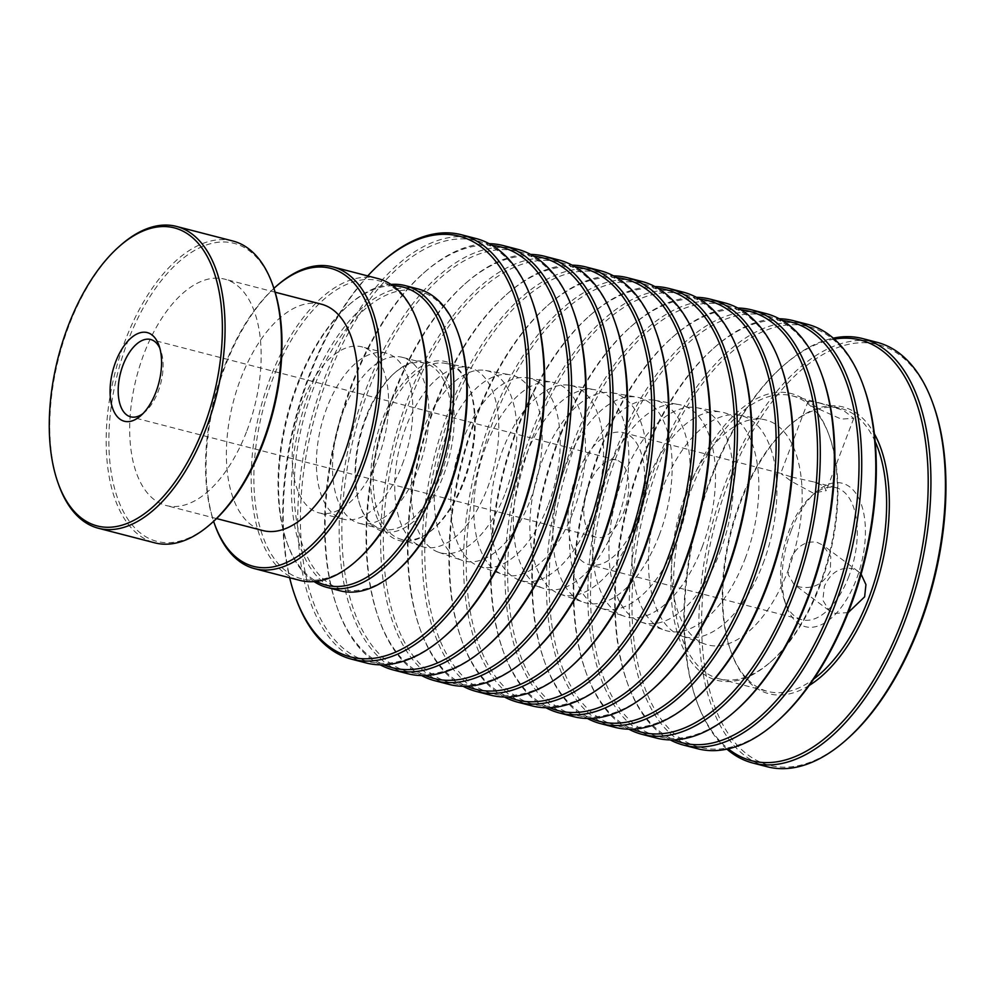 <?xml version="1.0" encoding="UTF-8"?>
<svg xmlns="http://www.w3.org/2000/svg" width="995" height="995" viewBox="0 0 995 995"><rect width="100%" height="100%" fill="white"/><g stroke="black" fill="none" stroke-linecap="round" stroke-linejoin="round"><path stroke-width="0.75" stroke-dasharray="4.97 3.73" d="M791.634 477.053L813.587 481.878L823.723 485.871L826.273 490.684L813.089 493.047L791.224 481.219L780.739 473.396L791.634 477.053M819.731 403.087L843.387 410.313L853.747 418.373L841.185 419.082L818.611 408.97L808.201 401.072L819.731 403.087M848.175 612.609L835.079 613.355L829.133 610.557L822.853 600.209L824.345 586.403C830.415 572.871 839.668 566.914 852.106 568.543L858.237 571.491L861.123 574.165M830.29 571.254C823.263 584.102 813.052 589.338 799.657 586.975L793.823 584.252L788.164 574.401L790.005 560.832C795.726 547.026 804.619 540.807 816.684 542.151L822.927 545.185L830.8 556.69L830.29 571.254M791.149 530.658A74.04 38.506 -75.5 0 0 786.361 605.943A74.04 38.506 -75.5 0 0 856.409 579.264A74.04 38.506 -75.5 0 0 859.357 499.465A74.04 38.506 -75.5 0 0 815.788 492.226A74.04 38.506 -75.5 0 0 791.149 530.658M848.996 576.093A68.195 35.472 104.5 0 1 801.858 619.736A68.195 35.472 104.5 0 1 784.483 600.669A68.195 35.472 104.5 0 1 788.898 531.33A68.195 35.472 104.5 0 1 811.597 495.933A68.195 35.472 104.5 0 1 836.036 487.687A68.195 35.472 104.5 0 1 848.996 576.093M142.907 413.659A39.949 20.771 -75.5 0 0 144.959 412.005A39.949 20.771 -75.5 0 0 158.242 391.271A39.949 20.771 -75.5 0 0 160.829 350.663A39.949 20.771 -75.5 0 0 159.834 348.225M58.655 484.664A155.879 81.068 104.5 0 1 68.742 326.173A155.879 81.068 104.5 0 1 120.619 245.255M212.034 522.761A153.927 80.06 104.5 0 1 121.465 507.711A153.927 80.06 104.5 0 1 127.609 341.82A153.927 80.06 104.5 0 1 273.215 286.349M232.867 241.014A155.879 81.068 -75.5 0 0 125.134 340.763A155.879 81.068 -75.5 0 0 154.76 542.835M273.911 288.363A153.927 80.06 -75.5 0 0 224.273 366.844A153.927 80.06 -75.5 0 0 213.614 521.343M214.932 525.111A155.879 81.068 104.5 0 1 225.032 366.62A155.879 81.068 104.5 0 1 276.896 285.702M357.031 560.297A153.927 80.06 104.5 0 1 266.473 545.235A153.927 80.06 104.5 0 1 272.605 379.356A153.927 80.06 104.5 0 1 418.223 323.872M377.876 278.55A155.879 81.068 -75.5 0 0 270.142 378.299A155.879 81.068 -75.5 0 0 299.769 580.359M392.925 285.764A153.927 80.06 -75.5 0 0 348.001 305.701A153.927 80.06 -75.5 0 0 296.771 385.6A153.927 80.06 -75.5 0 0 286.809 542.113A153.927 80.06 -75.5 0 0 316.422 581.354M314.059 581.59A155.879 81.068 104.5 0 1 287.443 543.879A155.879 81.068 104.5 0 1 297.53 385.388A155.879 81.068 104.5 0 1 349.394 304.47A155.879 81.068 104.5 0 1 390.973 284.408M397.316 570.72A153.927 80.06 104.5 0 1 306.758 555.658A153.927 80.06 104.5 0 1 312.89 389.779A153.927 80.06 104.5 0 1 458.496 334.295M418.149 288.973A155.879 81.068 -75.5 0 0 310.415 388.722A155.879 81.068 -75.5 0 0 340.041 590.781M492.326 245.479A217.258 112.995 -75.5 0 0 423.335 273.314A217.258 112.995 -75.5 0 0 351.036 386.085A217.258 112.995 -75.5 0 0 336.982 606.987A217.258 112.995 -75.5 0 0 383.796 664.797M380.19 664.834A219.211 114.002 104.5 0 1 337.603 608.753A219.211 114.002 104.5 0 1 351.795 385.861A219.211 114.002 104.5 0 1 424.741 272.083A219.211 114.002 104.5 0 1 489.179 243.688M487.475 645.942A217.258 112.995 104.5 0 1 359.655 624.686A217.258 112.995 104.5 0 1 368.312 390.562A217.258 112.995 104.5 0 1 573.829 312.256M517.35 249.235A219.211 114.002 -75.5 0 0 365.849 389.505A219.211 114.002 -75.5 0 0 407.515 673.652M533.768 256.2A217.258 112.995 -75.5 0 0 464.777 284.035A217.258 112.995 -75.5 0 0 392.49 396.818A217.258 112.995 -75.5 0 0 378.423 617.721A217.258 112.995 -75.5 0 0 425.238 675.518M421.631 675.568A219.211 114.002 104.5 0 1 379.045 619.475A219.211 114.002 104.5 0 1 393.236 396.595A219.211 114.002 104.5 0 1 466.182 282.804A219.211 114.002 104.5 0 1 530.621 254.409M528.917 656.663A217.258 112.995 104.5 0 1 401.109 635.419A217.258 112.995 104.5 0 1 409.766 401.283A217.258 112.995 104.5 0 1 615.271 322.989M558.792 259.956A219.211 114.002 -75.5 0 0 407.291 400.226A219.211 114.002 -75.5 0 0 448.956 684.386M575.209 266.921A217.258 112.995 -75.5 0 0 506.219 294.769A217.258 112.995 -75.5 0 0 433.932 407.54A217.258 112.995 -75.5 0 0 419.865 628.442A217.258 112.995 -75.5 0 0 466.68 686.251M463.073 686.289A219.211 114.002 104.5 0 1 420.487 630.196A219.211 114.002 104.5 0 1 434.678 407.316A219.211 114.002 104.5 0 1 507.624 293.525A219.211 114.002 104.5 0 1 572.063 265.143M570.359 667.384A217.258 112.995 104.5 0 1 442.551 646.141A217.258 112.995 104.5 0 1 451.208 412.005A217.258 112.995 104.5 0 1 656.712 333.711M600.234 270.677A219.211 114.002 -75.5 0 0 448.733 410.947A219.211 114.002 -75.5 0 0 490.398 695.107M616.651 277.655A217.258 112.995 -75.5 0 0 547.66 305.49A217.258 112.995 -75.5 0 0 475.374 418.261A217.258 112.995 -75.5 0 0 461.307 639.163A217.258 112.995 -75.5 0 0 508.122 696.973M504.515 697.01A219.211 114.002 104.5 0 1 461.929 640.929A219.211 114.002 104.5 0 1 476.12 418.037A219.211 114.002 104.5 0 1 549.066 304.259A219.211 114.002 104.5 0 1 613.505 275.864M611.801 678.117A217.258 112.995 104.5 0 1 483.993 656.862A217.258 112.995 104.5 0 1 492.649 422.738A217.258 112.995 104.5 0 1 698.154 344.432M641.675 281.411A219.211 114.002 -75.5 0 0 490.174 421.681A219.211 114.002 -75.5 0 0 531.84 705.841M782.418 320.552A217.258 112.995 -75.5 0 0 713.44 348.387A217.258 112.995 -75.5 0 0 641.141 461.17A217.258 112.995 -75.5 0 0 627.074 682.072A217.258 112.995 -75.5 0 0 673.901 739.87M670.282 739.919A219.211 114.002 104.5 0 1 627.708 683.826A219.211 114.002 104.5 0 1 641.887 460.946A219.211 114.002 104.5 0 1 714.833 347.155A219.211 114.002 104.5 0 1 779.284 318.761M847.205 739.036A217.258 112.995 104.5 0 1 719.397 717.793A217.258 112.995 104.5 0 1 728.054 483.657A217.258 112.995 104.5 0 1 933.571 405.363M877.092 342.33A219.211 114.002 -75.5 0 0 725.579 482.6A219.211 114.002 -75.5 0 0 767.244 766.759M384.232 421.768A90.732 47.188 104.5 0 1 445.051 363.299A90.732 47.188 104.5 0 1 467.774 383.473A90.732 47.188 104.5 0 1 464.192 481.331A90.732 47.188 104.5 0 1 429.28 532.213A90.732 47.188 104.5 0 1 399.629 538.83A90.732 47.188 104.5 0 1 384.232 421.768M463.334 481.468A92.435 48.071 -75.5 0 0 466.978 381.781A92.435 48.071 -75.5 0 0 381.869 420.798A92.435 48.071 -75.5 0 0 376.981 517.636A92.435 48.071 -75.5 0 0 427.763 533.308A92.435 48.071 -75.5 0 0 463.334 481.468M446.034 635.208A217.258 112.995 104.5 0 1 318.213 613.965A217.258 112.995 104.5 0 1 326.87 379.829A217.258 112.995 104.5 0 1 532.387 301.535M475.908 238.501A219.211 114.002 -75.5 0 0 324.407 378.772A219.211 114.002 -75.5 0 0 366.073 662.931M367.74 275.926A217.258 112.995 -75.5 0 0 309.147 375.252A217.258 112.995 -75.5 0 0 289.62 577.734M295.714 597.908A219.211 114.002 104.5 0 1 309.905 375.028A219.211 114.002 104.5 0 1 382.851 261.237M441.046 474.267A85.732 44.588 -75.5 0 0 424.753 363.138A85.732 44.588 -75.5 0 0 394.02 373.486A85.732 44.588 -75.5 0 0 365.488 417.999A85.732 44.588 -75.5 0 0 359.941 505.161A85.732 44.588 -75.5 0 0 381.781 529.129A85.732 44.588 -75.5 0 0 441.046 474.267M366.247 417.776A87.684 45.608 104.5 0 1 395.425 372.254A87.684 45.608 104.5 0 1 447.004 380.836A87.684 45.608 104.5 0 1 443.509 475.324A87.684 45.608 104.5 0 1 360.563 506.928A87.684 45.608 104.5 0 1 366.247 417.776M875.152 441.519A146.141 76.006 -75.5 0 0 841.061 408.485A146.141 76.006 -75.5 0 0 788.687 426.134A146.141 76.006 -75.5 0 0 740.056 501.99A146.141 76.006 -75.5 0 0 730.591 650.581A146.141 76.006 -75.5 0 0 767.829 691.438A146.141 76.006 -75.5 0 0 813.674 679.087M809.246 685.443A148.081 77.013 104.5 0 1 731.225 652.347A148.081 77.013 104.5 0 1 740.802 501.778A148.081 77.013 104.5 0 1 790.08 424.902A148.081 77.013 104.5 0 1 874.369 433.808M834.332 339.096A217.258 112.995 -75.5 0 0 782.63 366.297A217.258 112.995 -75.5 0 0 710.33 479.068A217.258 112.995 -75.5 0 0 696.264 699.97A217.258 112.995 -75.5 0 0 728.29 748.849M726.922 749.148A219.211 114.002 104.5 0 1 696.898 701.736A219.211 114.002 104.5 0 1 711.077 478.844A219.211 114.002 104.5 0 1 784.023 365.065A219.211 114.002 104.5 0 1 833.275 338.163M691.363 489.391A146.141 76.006 104.5 0 1 792.368 395.873A146.141 76.006 104.5 0 1 829.606 436.73A146.141 76.006 104.5 0 1 820.141 585.321A146.141 76.006 104.5 0 1 771.511 661.178A146.141 76.006 104.5 0 1 719.136 678.826A146.141 76.006 104.5 0 1 691.363 489.391M819.395 585.545A148.081 77.013 -75.5 0 0 828.972 434.964A148.081 77.013 -75.5 0 0 688.888 488.334A148.081 77.013 -75.5 0 0 682.993 647.919A148.081 77.013 -75.5 0 0 770.118 662.409A148.081 77.013 -75.5 0 0 819.395 585.545M777.568 721.014A217.258 112.995 104.5 0 1 649.76 699.771A217.258 112.995 104.5 0 1 658.416 465.635A217.258 112.995 104.5 0 1 863.934 387.341M807.455 324.308A219.211 114.002 -75.5 0 0 655.941 464.578A219.211 114.002 -75.5 0 0 697.607 748.737M694.684 699.56A217.258 112.995 104.5 0 1 566.876 678.316A217.258 112.995 104.5 0 1 575.533 444.18A217.258 112.995 104.5 0 1 781.038 365.886M724.571 302.853A219.211 114.002 -75.5 0 0 573.058 443.123A219.211 114.002 -75.5 0 0 614.723 727.283M699.535 299.097A217.258 112.995 -75.5 0 0 630.556 326.945A217.258 112.995 -75.5 0 0 558.257 439.715A217.258 112.995 -75.5 0 0 544.19 660.618A217.258 112.995 -75.5 0 0 591.018 718.427M587.398 718.465A219.211 114.002 104.5 0 1 544.825 662.371A219.211 114.002 104.5 0 1 559.003 439.491A219.211 114.002 104.5 0 1 631.949 325.701A219.211 114.002 104.5 0 1 696.4 297.318M736.126 710.293A217.258 112.995 104.5 0 1 608.318 689.037A217.258 112.995 104.5 0 1 616.975 454.914A217.258 112.995 104.5 0 1 822.492 376.607M766.013 313.587A219.211 114.002 -75.5 0 0 614.5 453.857A219.211 114.002 -75.5 0 0 656.165 738.016M740.976 309.831A217.258 112.995 -75.5 0 0 671.998 337.666A217.258 112.995 -75.5 0 0 599.699 450.437A217.258 112.995 -75.5 0 0 585.632 671.339A217.258 112.995 -75.5 0 0 632.459 729.148M628.84 729.186A219.211 114.002 104.5 0 1 586.266 673.105A219.211 114.002 104.5 0 1 600.445 450.213A219.211 114.002 104.5 0 1 673.391 336.434A219.211 114.002 104.5 0 1 737.842 308.04M658.093 288.376A217.258 112.995 -75.5 0 0 589.102 316.211A217.258 112.995 -75.5 0 0 516.815 428.994A217.258 112.995 -75.5 0 0 502.749 649.897A217.258 112.995 -75.5 0 0 549.576 707.694M545.956 707.743A219.211 114.002 104.5 0 1 503.383 651.65A219.211 114.002 104.5 0 1 517.562 428.77A219.211 114.002 104.5 0 1 590.508 314.98A219.211 114.002 104.5 0 1 654.946 286.585M653.242 688.838A217.258 112.995 104.5 0 1 525.435 667.595A217.258 112.995 104.5 0 1 534.091 433.459A217.258 112.995 104.5 0 1 739.596 355.165M683.13 292.132A219.211 114.002 -75.5 0 0 531.616 432.402A219.211 114.002 -75.5 0 0 573.282 716.562M402.378 464.267A85.732 44.588 -75.5 0 0 386.085 353.125A85.732 44.588 -75.5 0 0 326.82 407.987A85.732 44.588 -75.5 0 0 343.113 519.129A85.732 44.588 -75.5 0 0 402.378 464.267M378.212 458.011A85.732 44.588 -75.5 0 0 361.906 346.869A85.732 44.588 -75.5 0 0 302.654 401.731A85.732 44.588 -75.5 0 0 318.947 512.873A85.732 44.588 -75.5 0 0 378.212 458.011M418.485 468.434A85.732 44.588 -75.5 0 0 402.191 357.292A85.732 44.588 -75.5 0 0 342.939 412.154A85.732 44.588 -75.5 0 0 359.232 523.295A85.732 44.588 -75.5 0 0 418.485 468.434M487.55 487.774A92.572 48.146 -75.5 0 0 468.036 367.354A92.572 48.146 -75.5 0 0 405.985 427.004A92.572 48.146 -75.5 0 0 421.681 546.442A92.572 48.146 -75.5 0 0 487.55 487.774M505.448 492.699A93.978 48.879 -75.5 0 0 485.635 370.463A93.978 48.879 -75.5 0 0 422.639 431.022A93.978 48.879 -75.5 0 0 438.584 552.262A93.978 48.879 -75.5 0 0 505.448 492.699M530.484 499.602A95.943 49.899 -75.5 0 0 510.248 374.804A95.943 49.899 -75.5 0 0 445.934 436.631A95.943 49.899 -75.5 0 0 462.215 560.409A95.943 49.899 -75.5 0 0 530.484 499.602M548.382 504.54A97.348 50.633 -75.5 0 0 527.847 377.901A97.348 50.633 -75.5 0 0 462.6 440.636A97.348 50.633 -75.5 0 0 479.105 566.23A97.348 50.633 -75.5 0 0 548.382 504.54M573.406 511.43A99.313 51.653 -75.5 0 0 552.461 382.254A99.313 51.653 -75.5 0 0 485.896 446.245A99.313 51.653 -75.5 0 0 502.749 574.376A99.313 51.653 -75.5 0 0 573.406 511.43M591.304 516.368A100.719 52.374 -75.5 0 0 570.06 385.351A100.719 52.374 -75.5 0 0 502.55 450.262A100.719 52.374 -75.5 0 0 519.639 580.197A100.719 52.374 -75.5 0 0 591.304 516.368M616.34 523.27A102.684 53.407 -75.5 0 0 594.687 389.704A102.684 53.407 -75.5 0 0 525.857 455.872A102.684 53.407 -75.5 0 0 543.27 588.343A102.684 53.407 -75.5 0 0 616.34 523.27M634.225 528.196A104.077 54.128 -75.5 0 0 612.286 392.801A104.077 54.128 -75.5 0 0 542.511 459.877A104.077 54.128 -75.5 0 0 560.173 594.164A104.077 54.128 -75.5 0 0 634.225 528.196M659.262 535.099A106.042 55.148 -75.5 0 0 636.899 397.142A106.042 55.148 -75.5 0 0 565.807 465.486A106.042 55.148 -75.5 0 0 583.804 602.311A106.042 55.148 -75.5 0 0 659.262 535.099M677.16 540.024A107.448 55.882 -75.5 0 0 654.499 400.251A107.448 55.882 -75.5 0 0 582.473 469.503A107.448 55.882 -75.5 0 0 600.694 608.132A107.448 55.882 -75.5 0 0 677.16 540.024M702.196 546.927A109.413 56.902 -75.5 0 0 679.112 404.592A109.413 56.902 -75.5 0 0 605.768 475.112A109.413 56.902 -75.5 0 0 624.338 616.266A109.413 56.902 -75.5 0 0 702.196 546.927M720.082 551.864A110.818 57.635 -75.5 0 0 696.711 407.701A110.818 57.635 -75.5 0 0 622.422 479.117A110.818 57.635 -75.5 0 0 641.228 622.099A110.818 57.635 -75.5 0 0 720.082 551.864M745.118 558.755A112.783 58.655 -75.5 0 0 721.338 412.042A112.783 58.655 -75.5 0 0 645.73 484.727A112.783 58.655 -75.5 0 0 664.859 630.233A112.783 58.655 -75.5 0 0 745.118 558.755M763.016 563.692A114.189 59.389 -75.5 0 0 738.937 415.151A114.189 59.389 -75.5 0 0 662.384 488.732A114.189 59.389 -75.5 0 0 681.762 636.066A114.189 59.389 -75.5 0 0 763.016 563.692M788.04 570.595A116.154 60.409 -75.5 0 0 763.551 419.492A116.154 60.409 -75.5 0 0 685.692 494.341A116.154 60.409 -75.5 0 0 705.393 644.2A116.154 60.409 -75.5 0 0 788.04 570.595M576.229 476.294A68.195 35.472 -75.5 0 0 589.189 564.687A68.195 35.472 -75.5 0 0 636.327 521.057A68.195 35.472 -75.5 0 0 623.355 432.651A68.195 35.472 -75.5 0 0 576.229 476.294M588.667 485.56A39.949 20.771 -75.5 0 0 596.266 537.337A39.949 20.771 -75.5 0 0 623.877 511.778A39.949 20.771 -75.5 0 0 616.278 460.001A39.949 20.771 -75.5 0 0 588.667 485.56M321.385 304.184A116.912 60.807 -75.5 0 0 240.591 378.995A116.912 60.807 -75.5 0 0 262.804 530.546M246.934 430.711A116.912 60.807 -75.5 0 0 224.721 279.16A116.912 60.807 -75.5 0 0 143.914 353.971A116.912 60.807 -75.5 0 0 166.14 505.522A116.912 60.807 -75.5 0 0 246.934 430.711M853.747 418.373L826.273 490.684M858.237 571.478L822.927 545.185M784.483 600.669L786.361 605.943M144.959 412.005L140.755 415.711M348.001 305.701L349.394 304.47M423.335 273.314L424.741 272.083M464.777 284.035L466.182 282.804M506.219 294.769L507.624 293.525M547.66 305.49L549.066 304.259M713.44 348.387L714.833 347.155M467.774 383.473L466.978 381.781M394.02 373.486L395.425 372.254M788.687 426.134L790.08 424.902M782.63 366.297L784.023 365.065M829.606 436.73L828.972 434.964M630.556 326.945L631.949 325.701M671.998 337.666L673.391 336.434M589.102 316.211L590.508 314.98M792.368 395.873L841.061 408.485M386.085 353.125L361.906 346.869M424.753 363.138L402.191 357.292M445.051 363.299L468.036 367.354M485.635 370.463L510.248 374.804M527.847 377.901L552.461 382.254M570.06 385.351L594.687 389.704M612.286 392.801L636.899 397.142M654.499 400.251L679.112 404.592M696.711 407.701L721.338 412.042M738.937 415.151L763.551 419.492M801.858 619.736L589.189 564.687M596.266 537.337L130.643 416.83M275.142 292.207L224.721 279.16M216.549 518.569L166.14 505.522M616.278 460.001L150.655 339.494M836.036 487.687L813.587 481.878M808.201 401.072L780.739 473.396L623.355 432.651M681.762 636.066L705.393 644.2M641.228 622.099L664.859 630.233M600.694 608.132L624.338 616.266M560.173 594.164L583.804 602.311M519.639 580.197L543.27 588.343M479.105 566.23L502.749 574.376M438.584 552.262L462.215 560.409M399.629 538.83L421.681 546.442M381.781 529.129L359.232 523.295M343.113 519.129L318.947 512.873M719.136 678.826L767.829 691.438M502.749 649.897L503.383 651.65M585.632 671.339L586.266 673.105M544.19 660.618L544.825 662.371M771.511 661.178L770.118 662.409M696.264 699.97L696.898 701.736M730.591 650.581L731.225 652.347M359.941 505.161L360.563 506.928M429.28 532.213L427.763 533.308M627.074 682.072L627.708 683.826M461.307 639.163L461.929 640.929M419.865 628.442L420.487 630.196M378.423 617.721L379.045 619.475M336.982 606.987L337.603 608.753M286.809 542.113L287.443 543.879M160.829 350.663L158.951 345.389M811.597 495.933L815.788 492.226M829.133 610.544L793.823 584.252"/><path stroke-width="1.49" d="M861.123 574.165L865.948 584.637L864.63 596.826L848.175 612.609M155.991 391.943A45.795 23.818 104.5 0 1 140.755 415.711A45.795 23.818 104.5 0 1 113.816 411.233A45.795 23.818 104.5 0 1 115.644 361.881A45.795 23.818 104.5 0 1 158.951 345.389A45.795 23.818 104.5 0 1 155.991 391.943M159.834 348.225A39.949 20.771 -75.5 0 0 150.655 339.494A39.949 20.771 -75.5 0 0 123.044 365.053A39.949 20.771 -75.5 0 0 130.643 416.83A39.949 20.771 -75.5 0 0 142.907 413.659M203.639 427.44A153.927 80.06 -75.5 0 0 209.771 261.548A153.927 80.06 -75.5 0 0 119.213 246.486A153.927 80.06 -75.5 0 0 67.996 326.397A153.927 80.06 -75.5 0 0 58.033 482.911A153.927 80.06 -75.5 0 0 203.639 427.44M119.213 246.486L120.619 245.255A155.879 81.068 104.5 0 1 176.476 226.425A155.879 81.068 104.5 0 1 206.114 428.484A155.879 81.068 104.5 0 1 98.368 528.245A155.879 81.068 104.5 0 1 58.655 484.664L58.033 482.911M272.593 284.582L273.215 286.349A153.927 80.06 104.5 0 1 263.252 442.862A153.927 80.06 104.5 0 1 212.034 522.761L210.629 524.004A155.879 81.068 -75.5 0 0 262.493 443.086A155.879 81.068 -75.5 0 0 272.593 284.582A155.879 81.068 -75.5 0 0 232.867 241.014L176.476 226.425M213.614 521.343A153.927 80.06 -75.5 0 0 214.311 523.358A153.927 80.06 -75.5 0 0 359.916 467.874A153.927 80.06 -75.5 0 0 366.048 301.995A153.927 80.06 -75.5 0 0 275.491 286.933A153.927 80.06 -75.5 0 0 273.911 288.363M275.491 286.933L276.896 285.702A155.879 81.068 104.5 0 1 332.765 266.871A155.879 81.068 104.5 0 1 362.391 468.931A155.879 81.068 104.5 0 1 254.658 568.68A155.879 81.068 104.5 0 1 214.932 525.111L214.311 523.358M417.589 322.119L418.223 323.872A153.927 80.06 104.5 0 1 408.261 480.386A153.927 80.06 104.5 0 1 357.031 560.297L355.638 561.528A155.879 81.068 -75.5 0 0 407.502 480.61A155.879 81.068 -75.5 0 0 417.589 322.119A155.879 81.068 -75.5 0 0 377.876 278.55L332.765 266.871M316.422 581.354A153.927 80.06 -75.5 0 0 432.427 486.642A153.927 80.06 -75.5 0 0 392.925 285.764M390.973 284.408A155.879 81.068 104.5 0 1 405.263 285.627A155.879 81.068 104.5 0 1 434.89 487.699A155.879 81.068 104.5 0 1 327.156 587.448A155.879 81.068 104.5 0 1 314.059 581.59M457.874 332.541L458.496 334.295A153.927 80.06 104.5 0 1 448.534 490.809A153.927 80.06 104.5 0 1 397.316 570.72L395.91 571.951A155.879 81.068 -75.5 0 0 447.787 491.032A155.879 81.068 -75.5 0 0 457.874 332.541A155.879 81.068 -75.5 0 0 418.149 288.973L405.263 285.627M383.796 664.797A217.258 112.995 -75.5 0 0 542.499 528.693A217.258 112.995 -75.5 0 0 492.326 245.479M489.179 243.688A219.211 114.002 104.5 0 1 503.296 245.591A219.211 114.002 104.5 0 1 544.962 529.75A219.211 114.002 104.5 0 1 393.46 670.021A219.211 114.002 104.5 0 1 380.19 664.834M573.207 310.502L573.829 312.256A217.258 112.995 104.5 0 1 559.775 533.158A217.258 112.995 104.5 0 1 487.475 645.942L486.07 647.173A219.211 114.002 -75.5 0 0 559.016 533.382A219.211 114.002 -75.5 0 0 573.207 310.502A219.211 114.002 -75.5 0 0 517.35 249.235L503.296 245.591M425.238 675.518A217.258 112.995 -75.5 0 0 583.941 539.414A217.258 112.995 -75.5 0 0 533.768 256.2M530.621 254.409A219.211 114.002 104.5 0 1 544.738 256.312A219.211 114.002 104.5 0 1 586.403 540.472A219.211 114.002 104.5 0 1 434.902 680.742A219.211 114.002 104.5 0 1 421.631 675.568M614.649 321.223L615.271 322.989A217.258 112.995 104.5 0 1 601.216 543.892A217.258 112.995 104.5 0 1 528.917 656.663L527.512 657.894A219.211 114.002 -75.5 0 0 600.458 544.116A219.211 114.002 -75.5 0 0 614.649 321.223A219.211 114.002 -75.5 0 0 558.792 259.956L544.738 256.312M466.68 686.251A217.258 112.995 -75.5 0 0 625.382 550.148A217.258 112.995 -75.5 0 0 575.209 266.921M572.063 265.143A219.211 114.002 104.5 0 1 586.192 267.046A219.211 114.002 104.5 0 1 627.845 551.205A219.211 114.002 104.5 0 1 476.344 691.475A219.211 114.002 104.5 0 1 463.073 686.289M656.091 331.957L656.712 333.711A217.258 112.995 104.5 0 1 642.658 554.613A217.258 112.995 104.5 0 1 570.359 667.384L568.953 668.628A219.211 114.002 -75.5 0 0 641.899 554.837A219.211 114.002 -75.5 0 0 656.091 331.957A219.211 114.002 -75.5 0 0 600.234 270.677L586.192 267.046M508.122 696.973A217.258 112.995 -75.5 0 0 666.824 560.869A217.258 112.995 -75.5 0 0 616.651 277.655M613.505 275.864A219.211 114.002 104.5 0 1 627.634 277.767A219.211 114.002 104.5 0 1 669.287 561.926A219.211 114.002 104.5 0 1 517.786 702.196A219.211 114.002 104.5 0 1 504.515 697.01M697.532 342.678L698.154 344.432A217.258 112.995 104.5 0 1 684.1 565.334A217.258 112.995 104.5 0 1 611.801 678.117L610.395 679.349A219.211 114.002 -75.5 0 0 683.341 565.558A219.211 114.002 -75.5 0 0 697.532 342.678A219.211 114.002 -75.5 0 0 641.675 281.411L627.634 277.767M673.901 739.87A217.258 112.995 -75.5 0 0 832.591 603.766A217.258 112.995 -75.5 0 0 782.418 320.552M779.284 318.761A219.211 114.002 104.5 0 1 793.401 320.676A219.211 114.002 104.5 0 1 835.066 604.823A219.211 114.002 104.5 0 1 683.553 745.093A219.211 114.002 104.5 0 1 670.282 739.919M932.937 403.597L933.571 405.363A217.258 112.995 104.5 0 1 919.504 626.265A217.258 112.995 104.5 0 1 847.205 739.036L845.812 740.268A219.211 114.002 -75.5 0 0 918.758 626.489A219.211 114.002 -75.5 0 0 932.937 403.597A219.211 114.002 -75.5 0 0 877.092 342.33L862.59 338.574A219.211 114.002 104.5 0 1 904.256 622.733A219.211 114.002 104.5 0 1 752.742 763.003A219.211 114.002 104.5 0 1 726.922 749.148M531.765 299.781L532.387 301.535A217.258 112.995 104.5 0 1 518.333 522.437A217.258 112.995 104.5 0 1 446.034 635.208L444.628 636.452A219.211 114.002 -75.5 0 0 517.574 522.661A219.211 114.002 -75.5 0 0 531.765 299.781A219.211 114.002 -75.5 0 0 475.908 238.501L461.406 234.745A219.211 114.002 104.5 0 1 503.072 518.905A219.211 114.002 104.5 0 1 351.571 659.175A219.211 114.002 104.5 0 1 295.714 597.908L295.092 596.154A217.258 112.995 -75.5 0 0 500.609 517.848A217.258 112.995 -75.5 0 0 509.266 283.724A217.258 112.995 -75.5 0 0 381.446 262.469A217.258 112.995 -75.5 0 0 367.74 275.926M381.446 262.469L382.851 261.237A219.211 114.002 104.5 0 1 461.406 234.745M813.674 679.087A146.141 76.006 -75.5 0 0 868.834 597.92A146.141 76.006 -75.5 0 0 875.152 441.519M874.369 433.808A148.081 77.013 104.5 0 1 871.309 598.978A148.081 77.013 104.5 0 1 809.246 685.443M728.29 748.849A217.258 112.995 -75.5 0 0 901.781 621.676A217.258 112.995 -75.5 0 0 834.332 339.096M833.275 338.163A219.211 114.002 104.5 0 1 862.59 338.574M863.299 385.575L863.934 387.341A217.258 112.995 104.5 0 1 849.867 608.243A217.258 112.995 104.5 0 1 777.568 721.014L776.175 722.246A219.211 114.002 -75.5 0 0 849.121 608.467A219.211 114.002 -75.5 0 0 863.299 385.575A219.211 114.002 -75.5 0 0 807.455 324.308L793.401 320.676M780.416 364.133L781.038 365.886A217.258 112.995 104.5 0 1 766.983 586.789A217.258 112.995 104.5 0 1 694.684 699.56L693.291 700.803A219.211 114.002 -75.5 0 0 766.225 587.013A219.211 114.002 -75.5 0 0 780.416 364.133A219.211 114.002 -75.5 0 0 724.571 302.853L710.517 299.221A219.211 114.002 104.5 0 1 752.183 583.381A219.211 114.002 104.5 0 1 600.669 723.651A219.211 114.002 104.5 0 1 587.398 718.465M591.018 718.427A217.258 112.995 -75.5 0 0 749.708 582.324A217.258 112.995 -75.5 0 0 699.535 299.097M696.4 297.318A219.211 114.002 104.5 0 1 710.517 299.221M821.858 374.854L822.492 376.607A217.258 112.995 104.5 0 1 808.425 597.51A217.258 112.995 104.5 0 1 736.126 710.293L734.733 711.524A219.211 114.002 -75.5 0 0 807.666 597.734A219.211 114.002 -75.5 0 0 821.858 374.854A219.211 114.002 -75.5 0 0 766.013 313.587L751.959 309.942A219.211 114.002 104.5 0 1 793.624 594.102A219.211 114.002 104.5 0 1 642.111 734.372A219.211 114.002 104.5 0 1 628.84 729.186M632.459 729.148A217.258 112.995 -75.5 0 0 791.149 593.045A217.258 112.995 -75.5 0 0 740.976 309.831M737.842 308.04A219.211 114.002 104.5 0 1 751.959 309.942M549.576 707.694A217.258 112.995 -75.5 0 0 708.266 571.59A217.258 112.995 -75.5 0 0 658.093 288.376M654.946 286.585A219.211 114.002 104.5 0 1 669.075 288.488A219.211 114.002 104.5 0 1 710.729 572.647A219.211 114.002 104.5 0 1 559.227 712.918A219.211 114.002 104.5 0 1 545.956 707.743M738.974 353.399L739.596 355.165A217.258 112.995 104.5 0 1 725.542 576.068A217.258 112.995 104.5 0 1 653.242 688.838L651.849 690.07A219.211 114.002 -75.5 0 0 724.783 576.292A219.211 114.002 -75.5 0 0 738.974 353.399A219.211 114.002 -75.5 0 0 683.13 292.132L669.075 288.488M216.549 518.569L262.804 530.546A116.912 60.807 -75.5 0 0 343.611 455.735A116.912 60.807 -75.5 0 0 321.385 304.184L275.142 292.207M98.368 528.245L154.76 542.835A155.879 81.068 -75.5 0 0 210.629 524.004M752.742 763.003L767.244 766.759A219.211 114.002 -75.5 0 0 845.812 740.268M683.553 745.093L697.607 748.737A219.211 114.002 -75.5 0 0 776.175 722.246M642.111 734.372L656.165 738.016A219.211 114.002 -75.5 0 0 734.733 711.524M600.669 723.651L614.723 727.283A219.211 114.002 -75.5 0 0 693.291 700.803M559.227 712.918L573.282 716.562A219.211 114.002 -75.5 0 0 651.849 690.07M517.786 702.196L531.84 705.841A219.211 114.002 -75.5 0 0 610.395 679.349M476.344 691.475L490.398 695.107A219.211 114.002 -75.5 0 0 568.953 668.628M434.902 680.742L448.956 684.386A219.211 114.002 -75.5 0 0 527.512 657.894M393.46 670.021L407.515 673.652A219.211 114.002 -75.5 0 0 486.07 647.173M351.571 659.175L366.073 662.931A219.211 114.002 -75.5 0 0 444.628 636.452M289.62 577.734A217.258 112.995 -75.5 0 0 295.092 596.154M327.156 587.448L340.041 590.781A155.879 81.068 -75.5 0 0 395.91 571.951M254.658 568.68L299.769 580.359A155.879 81.068 -75.5 0 0 355.638 561.528"/></g></svg>
